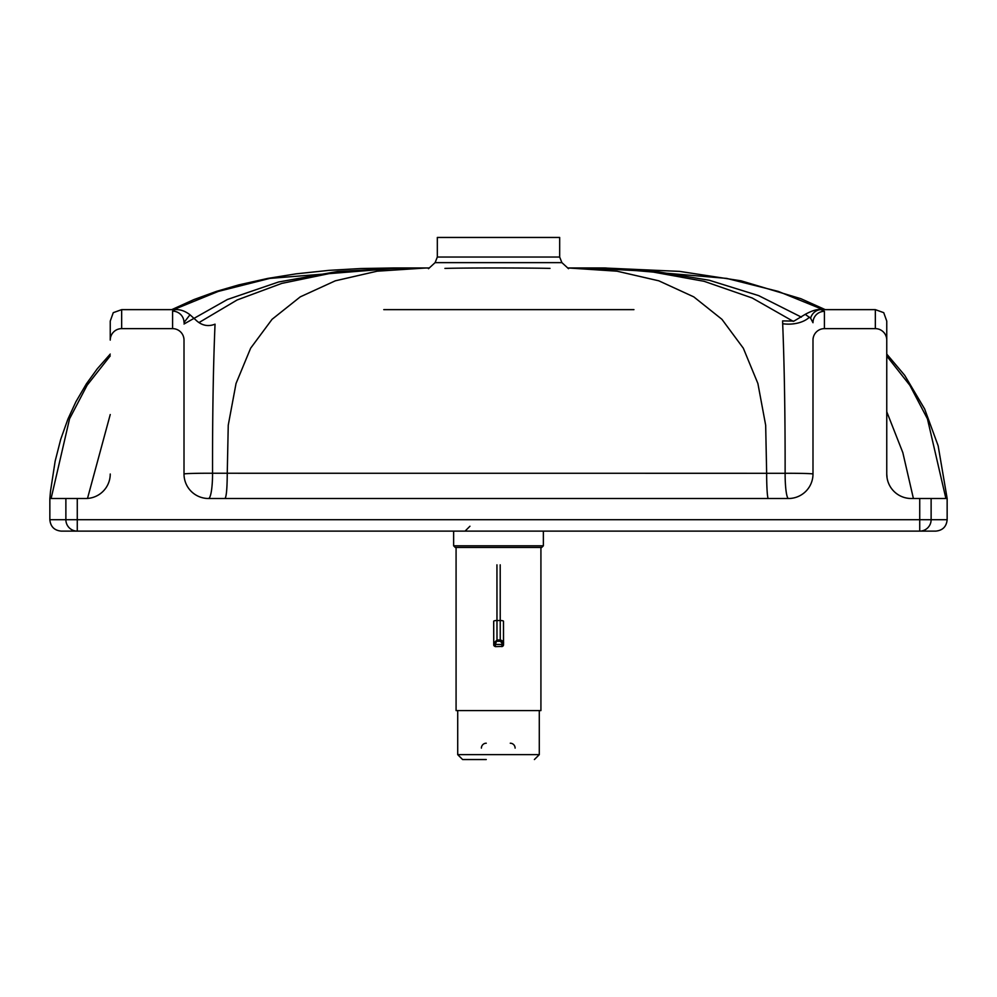 <?xml version="1.0" encoding="UTF-8"?>
<svg xmlns="http://www.w3.org/2000/svg" width="997" height="997" viewBox="0 0 997 997"><rect width="100%" height="100%" fill="white"/><g stroke="black" fill="none" stroke-linecap="round" stroke-linejoin="round"><path stroke-width="1.5" d="M189.991 314.765C185.056 311.002 180.121 309.294 175.173 309.643L172.581 311.151A11.416 11.378 -0 0 1 184.009 322.53L189.991 314.765L196.97 321.071C202.478 325.695 208.498 326.742 215.04 324.175C213.283 365.401 212.448 415.101 212.548 473.251A24.476 4.075 -90 0 1 208.473 498.5L788.527 498.5A24.476 24.476 0 0 0 812.991 474.024L812.991 340.102A11.466 11.416 -90 0 1 824.419 328.636L824.419 311.338A11.416 11.378 180 0 0 812.991 322.716L810.611 318.217L805.227 314.342C812.094 310.615 817.316 309.045 820.917 309.643L875.341 309.643L875.341 328.636A11.466 11.416 -90 0 1 886.757 340.102L886.757 321.109L883.741 312.672L875.341 309.643M172.581 311.151L172.581 328.636A11.466 11.416 -90 0 1 184.009 340.102L184.009 474.024L184.009 340.102M172.581 328.636L121.659 328.636L121.659 309.643L113.259 312.672L110.243 321.109L110.243 340.102A11.466 11.416 -90 0 1 121.659 328.636M110.243 340.102L110.243 321.109M886.757 354.097L904.715 375.346L924.655 408.994L938.152 445.796L947.15 498.5L919.733 498.5L919.733 519.711L77.267 519.711L77.267 498.5L85.767 498.5A24.476 24.476 0 0 0 110.243 474.024M919.733 498.5L911.233 498.5A24.476 24.476 0 0 1 886.757 474.024L886.757 321.109M875.341 328.636L824.419 328.636M812.991 340.102L812.991 474.024A24.476 0.748 180 0 0 785.125 473.288L212.548 473.251A24.476 0.785 180 0 0 184.009 474.024A24.476 24.476 0 0 0 208.473 498.5M809.452 317.158A24.476 14.494 0 0 1 782.682 323.726L782.62 320.909L794.023 321.071L805.227 314.342M559.678 257.039L437.322 257.039L437.322 237.46L559.678 237.46L559.678 257.039L561.897 262.635L568.527 268.692M444.936 268.405L444.924 268.405C467.917 267.769 527.139 267.894 549.995 268.38M171.746 309.643L193.941 299.574L216.561 291.348L238.794 284.88L267.857 278.4L296.059 273.851L329.06 270.349L360.852 268.529L392.743 267.981M825.254 309.643L800.828 298.676L741.033 280.805L679.568 271.383L603.846 267.981M945.891 498.5L927.447 418.865L909.875 385.341L886.757 356.029M823.086 309.643L778.321 291.423L726.663 278.4L605.54 267.981M77.267 498.5L65.877 498.5L65.877 519.711L77.267 519.711L77.267 531.127A11.416 11.391 -90 0 1 65.877 519.711L49.85 519.711C50.523 526.64 54.337 530.454 61.266 531.127L935.734 531.127C942.663 530.454 946.477 526.64 947.15 519.711L931.123 519.711A11.416 11.391 90 0 1 919.733 531.127L919.733 519.711L931.123 519.711L931.123 498.5M77.267 531.127L61.789 531.127M121.659 309.643L175.173 309.643M383.77 309.643L633.942 309.643M782.682 323.726C784.377 365.712 785.2 415.562 785.125 473.288A24.476 3.39 90 0 0 788.527 498.5M199.001 322.567L237.112 299.985L281.827 283.385L333.148 272.792L391.073 268.193L417.843 268.068M227.254 473.313L228.251 425.183L236.04 383.484L250.646 348.19L272.056 319.314L300.271 296.857L335.304 280.818L377.14 271.196L425.781 267.994L407.586 267.981M65.877 498.5L51.109 498.5L69.566 418.765L87.125 385.228L110.243 355.892M173.615 309.643L218.268 291.423L269.788 278.4L399.224 268.006M87.499 498.438L110.243 414.54L87.499 498.438M404.333 267.981L337.559 271.483L278.574 281.989L227.391 299.499L184.009 324.013L227.391 299.499L278.574 281.989L337.559 271.483L404.333 267.981L393.441 267.981M51.109 498.5L49.85 498.5L50.511 491.234L55.159 461.113L60.692 439.415L67.933 419.027L75.909 401.766L86.403 383.82L97.295 368.778L110.243 354.097M886.757 474.024L887.106 478.161M887.255 478.959L887.804 481.127M224.973 498.5C226.394 496.942 227.154 488.567 227.254 473.363L227.254 473.363M768.326 498.5A24.476 1.67 90 0 1 766.656 473.376L765.671 425.233L757.894 383.521L743.326 348.215L721.94 319.327L693.775 296.869L658.805 280.818L617.031 271.196L568.464 267.981L590.785 267.981L567.642 267.981M498.55 547.44L541.732 547.44L543.365 545.808L453.635 545.808L455.268 547.44L498.55 547.44M456.078 547.44L456.078 710.587L540.922 710.587L540.922 547.44M462.882 759.54L486.262 759.54M495.372 642.853L493.739 643.177L493.739 644.822L495.372 644.461L496.992 639.987L493.739 643.239M495.359 646.642L501.89 646.442L495.359 646.642L493.739 645.221L493.689 621.48L493.739 644.822A1.633 1.62 0.6 0 0 495.372 646.442L495.372 644.461L501.89 644.461L501.89 646.442A1.633 1.62 0.6 0 0 503.522 644.835L503.522 643.215L501.89 642.853L501.89 644.461L503.522 644.822L503.522 643.215L500.257 639.987L500.257 641.258L501.89 642.853M824.419 311.338L820.917 309.643A11.416 10.68 103.4 0 0 810.611 318.217M437.322 257.039L435.103 262.635L561.897 262.635M913.402 498.5L902.821 452.588L886.757 411.761M801.389 317.133L758.655 295.623L709.303 280.269L653.347 271.059L590.785 267.981L602.699 267.981M793.238 321.346L752.237 298.003L704.181 281.328L649.072 271.321L586.897 267.981M766.656 473.376L765.671 425.233L757.894 383.521L743.326 348.215L721.94 319.327L693.775 296.869L658.805 280.818L617.031 271.196L568.464 267.981M539.29 710.587L539.29 754.642L457.71 754.642L462.608 759.54M510.265 743.214A4.898 4.86 -90 0 1 515.113 748.111M481.401 748.111A4.898 4.86 90 0 1 486.262 743.214M503.522 643.215C503.896 641.781 502.812 640.71 500.257 639.987L496.992 639.987L496.967 620.52L500.232 620.52L500.257 639.987L497.005 639.987L493.739 643.177L493.702 621.243A3.265 0.723 -0 0 1 496.967 620.52L496.942 564.825M497.005 641.258L500.257 641.258M503.522 644.835A1.633 1.62 0.6 0 0 503.522 644.822A1.633 1.633 0 0 0 503.522 644.822L501.89 646.642M503.51 642.965L503.485 621.243L503.522 643.264M500.207 564.825L500.232 620.52A3.265 0.723 -0 0 1 503.485 621.243M435.103 262.635L428.473 268.704M429.358 267.981L392.594 267.981M824.731 309.643L823.397 308.983M604.992 267.981L599.496 267.981M469.948 526.229L465.051 531.127M392.631 267.981L398.314 268.006M947.15 498.5L947.15 519.711M49.85 498.5L49.85 519.711M453.635 531.127L453.635 545.808M543.365 531.127L543.365 545.808M539.29 754.642L534.392 759.54M457.71 710.587L457.71 754.642"/></g></svg>
